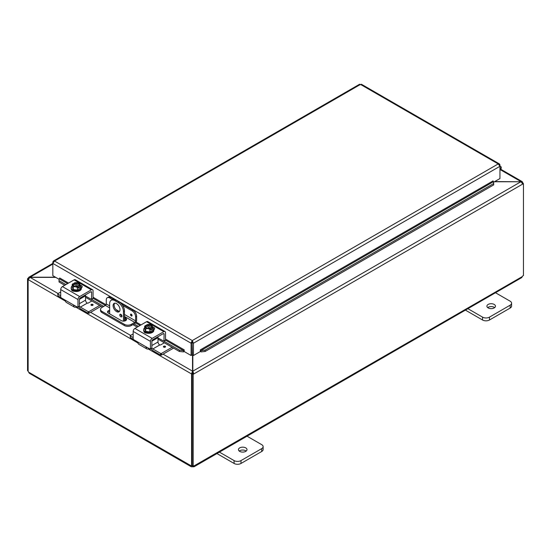 <?xml version="1.0" encoding="UTF-8"?>
<svg xmlns="http://www.w3.org/2000/svg" width="551" height="551" viewBox="0 0 551 551"><rect width="100%" height="100%" fill="white"/><g stroke="black" fill="none" stroke-linecap="round" stroke-linejoin="round"><path stroke-width="0.83" d="M494.901 292.395L510.157 301.204A4.883 2.817 180 0 1 511.59 303.195A4.883 2.817 180 0 1 510.157 305.185L489.453 317.142A4.883 2.817 180 0 1 482.552 317.142L467.296 308.333M488.152 307.926A4.277 2.466 180 0 1 486.905 306.184A4.277 2.466 180 0 1 491.175 303.711A4.277 2.466 180 0 1 495.452 306.184A4.277 2.466 180 0 1 492.814 308.464A4.277 2.466 180 0 1 488.152 307.926M465.409 310.117L482.552 320.007A4.883 2.817 0 0 0 489.453 320.007L510.157 308.057A4.883 2.817 0 0 0 511.59 306.067L511.59 303.195M494.653 307.616A4.277 2.466 0 0 0 487.697 307.616M123.452 321.137L123.452 311.597L124.471 311.012A7.321 4.229 -120 0 0 119.291 302.044L115.841 300.054A7.321 4.229 -120 0 0 112.184 299.689L111.164 300.281A7.321 4.229 60 0 0 109.649 303.629L109.649 313.856M119.291 302.044L118.272 302.637A7.321 4.229 60 0 1 123.452 311.597M118.272 302.637L114.822 300.639L115.841 300.054M111.164 300.281A7.321 4.229 60 0 1 114.822 300.639M120.001 309.607A4.883 2.817 60 0 1 118.988 311.838A4.883 2.817 60 0 1 114.105 309.021A4.883 2.817 60 0 1 114.105 303.387A4.883 2.817 60 0 1 117.866 304.696A4.883 2.817 60 0 1 120.001 309.607M119.774 314.958A1.522 0.882 60 0 1 120.09 314.263A1.522 0.882 60 0 1 121.619 315.138A1.522 0.882 60 0 1 121.619 316.901A1.522 0.882 60 0 1 120.442 316.494A1.522 0.882 60 0 1 119.774 314.958M124.471 311.012L124.471 321.047M120.979 314.414L120.8 314.311A1.522 0.882 -120 0 0 120.8 314.366A1.522 0.882 -120 0 0 121.929 316.267M114.67 303.188A4.883 2.817 -120 0 0 115.131 308.436A4.883 2.817 -120 0 0 119.443 311.453M246.442 435.841L261.697 444.65A4.883 2.817 180 0 1 263.123 446.641A4.883 2.817 180 0 1 261.697 448.631L240.994 460.588A4.883 2.817 180 0 1 234.092 460.588L218.837 451.779M239.692 451.372A4.277 2.466 180 0 1 238.445 449.63A4.277 2.466 180 0 1 242.715 447.164A4.277 2.466 180 0 1 246.993 449.63A4.277 2.466 180 0 1 244.355 451.91A4.277 2.466 180 0 1 239.692 451.372M216.949 453.563L234.092 463.46A4.883 2.817 -0 0 0 240.994 463.46L261.697 451.503A4.883 2.817 -0 0 0 263.123 449.513L263.123 446.641M246.194 451.062A4.277 2.466 -0 0 0 239.237 451.062M192.12 352.123L192.423 352.488M494.412 181.747L520.902 181.747L494.715 181.575M192.526 354.982L192.526 371.16L191.507 373.922L148.288 348.976M192.526 373.337L191.507 373.922L192.526 373.337L192.526 371.16L163.075 354.155M55.465 277.201L30.098 277.201L28.624 277.373L28.211 278.289L28.597 278.517M65.452 301.149L28.211 279.646L30.098 277.201L52.827 264.081M522.403 182.884L522.789 182.663L522.238 181.651L520.902 181.575L500.48 169.784M58.117 293.559L30.098 277.38L55.775 277.38M193.187 374.308L192.168 373.716L192.168 465.643L193.187 466.229L193.187 374.308L193.856 373.922L192.829 373.337L192.829 371.16L520.902 181.747L522.789 184.013L193.856 373.922L192.829 371.16L192.829 355.154M192.168 373.716L192.829 373.337M522.541 183.104L523.45 183.635L522.789 184.013M523.45 183.635L523.45 275.555A1.364 0.792 -60 0 0 522.341 276.554L521.714 277.608L194.076 466.766L192.843 466.787L192.843 466.029M28.301 279.109L27.55 278.675L28.211 278.289M27.55 278.675L27.55 370.603L28.129 370.933M191.59 373.971L191.59 465.857L192.168 465.519M28.129 279.598L28.129 371.484A1.364 0.792 60 0 1 28.659 372.18L29.286 373.241L191.28 466.766L191.059 465.946A1.364 0.792 60 0 1 191.142 465.891A1.364 0.792 60 0 1 191.59 465.857M192.085 465.354L192.513 465.602M28.659 372.18L191.225 465.85M192.843 466.787A1.364 0.792 0 0 0 192.513 466.787L191.28 466.766M192.513 466.787L192.513 465.843M522.871 183.297L522.871 182.712M193.187 466.229A1.364 0.792 -60 0 1 194.221 465.891A1.364 0.792 -60 0 1 194.296 465.946L194.076 466.766M194.131 465.85L522.341 276.554M131.29 315.95A1.074 0.62 60 0 1 130.587 315A1.074 0.62 60 0 1 130.752 314.139A1.074 0.62 60 0 1 131.827 314.759A1.074 0.62 60 0 1 131.827 315.998A1.074 0.62 60 0 1 131.29 315.95M109.649 305.881L106.274 303.932L106.274 299.937A4.883 2.817 60 0 1 107.287 297.698A4.883 2.817 60 0 1 109.725 297.939L110.744 297.354A4.883 2.817 -120 0 0 108.306 297.113L107.287 297.698M106.274 303.932A1.219 0.703 -60 0 1 105.413 305.426L101.963 307.424A4.883 2.817 180 0 0 100.53 309.414L100.53 310.592A4.883 2.817 0 0 0 101.963 312.582L101.963 311.405A4.883 2.817 180 0 1 100.53 309.414M133.177 310.303L132.157 310.888A4.883 2.817 60 0 1 135.608 316.866L136.627 316.281A4.883 2.817 -120 0 0 133.177 310.303L120.752 303.133M114.381 299.455L110.744 297.354M136.627 316.281L136.627 320.462A2.438 1.412 -60 0 1 134.899 323.451L131.29 325.538L131.29 324.353L134.74 322.363A1.219 0.703 120 0 0 135.608 320.868L135.608 316.866M131.29 324.353A4.883 2.817 180 0 1 124.388 324.353L101.963 311.405M124.388 324.353L124.388 325.538A4.883 2.817 0 0 0 131.29 325.538M124.388 325.538L101.963 312.582M124.471 317.431L125.676 318.127A3.051 1.763 180 0 1 126.572 319.373A3.051 1.763 180 0 1 124.684 320.999A3.051 1.763 180 0 1 121.365 320.62L108.43 313.154A3.051 1.763 180 0 1 107.535 311.907A3.051 1.763 180 0 1 109.649 310.234M121.172 315.53L121.916 315.957M132.157 310.888L122.646 305.399M112.494 299.537L109.725 297.939M126.393 319.966A3.051 1.763 0 0 0 125.676 319.311L124.471 318.609M109.649 311.411A3.051 1.763 0 0 0 107.714 312.5M59.019 280.039L59.053 281.995L59.019 280.039M59.198 278.778L59.219 278.765A0.613 0.351 120 0 0 59.728 277.986L68.531 283.069M59.232 280.735L65.906 284.591M91.542 299.386L103.705 306.411M134.058 323.94L138.377 326.426M164.012 341.227L179.557 350.202L179.378 351.469L183.49 351.903L183.669 350.636L179.557 350.202M183.669 350.636L183.69 350.629A0.613 0.351 120 0 0 184.199 349.851L184.199 351.524L191.101 355.512L191.101 343.239L52.827 263.412L54.556 261.057L53.392 261.036L52.827 262.056L52.827 275.679L59.122 279.316M183.49 351.903L183.511 351.896A2.052 1.185 120 0 0 184.199 351.448M201.053 351.903L205.165 351.469L204.986 350.202L200.874 350.636L201.032 351.896A2.052 1.185 -120 0 1 200.344 351.448M200.874 350.636L200.853 350.629A0.613 0.351 60 0 1 200.35 349.851L493.049 180.914M204.986 350.202L493.544 183.607L493.717 184.874L493.572 181.651L493.544 183.607M201.032 351.896L200.853 350.629L493.551 181.644A0.613 0.351 60 0 1 493.049 180.859L493.049 180.852M59.053 281.995L64.722 285.273M85.543 297.292L102.52 307.093M124.471 319.766L125.807 320.537M132.874 324.622L137.192 327.108M158.006 339.127L179.378 351.469M205.165 351.469L493.717 184.874M192.12 342.653L192.423 354.92L193.442 355.512L193.442 343.239L192.271 340.566L191.101 342.77L191.101 343.239L192.12 342.653L192.12 354.92L191.101 355.512M193.442 355.512L200.344 351.524L200.344 349.844M499.537 165.162L499.95 164.928L499.95 178.552L493.648 182.188M184.199 349.844L165.534 339.072M499.95 164.928L499.385 163.909L498.214 163.929L360.499 84.42L54.556 261.057L192.271 340.566L498.214 163.929L499.95 166.285L193.442 343.239L192.423 342.653M359.328 84.73L361.676 84.73M191.101 342.77L192.271 341.744L192.271 340.566M53.233 262.29L52.827 262.056M499.95 170.411L500.294 170.018A2.438 1.412 120 0 0 500.756 166.554A2.438 1.412 120 0 0 499.95 166.498M499.95 167.559A1.219 0.703 -60 0 1 500.143 167.614A1.219 0.703 -60 0 1 499.95 169.302M91.631 292.312A1.219 0.703 120 0 0 91.376 291.755A1.219 0.703 120 0 0 90.763 291.816L91.631 292.312L91.507 299.413L85.543 296.107M92.651 298.552L91.631 299.145M76.672 306.769L76.672 306.769A4.883 2.817 -60 0 1 74.233 307.01A4.883 2.817 -60 0 1 73.51 306.204L73.648 305.461L74.605 305.571L61.127 297.788L60.706 297.072L60.706 289.578L77.966 299.544A2.438 1.412 -60 0 1 79.688 296.555L91.342 289.826A2.438 1.412 -60 0 1 92.561 289.709A2.438 1.412 -60 0 1 93.064 290.825L93.064 298.318M78.986 306.446L77.843 307.3L74.605 305.571L73.51 306.204M77.966 307.031L77.966 299.544M64.068 299.489L65.741 301.714A4.883 2.817 120 0 0 66.464 302.52L74.233 307.01M90.763 291.816L80.26 297.877A1.219 0.703 120 0 0 79.399 299.372L85.543 295.811A1.219 0.703 -120 0 0 85.295 294.971M81.81 287.546A2.741 1.584 -0 0 0 81.224 287.154M92.561 289.709L75.308 279.743A2.438 1.412 120 0 0 74.082 279.867L62.435 286.589A2.438 1.412 120 0 0 60.706 289.578M80.177 285.184A2.741 1.584 180 0 1 82.216 286.713A2.741 1.584 180 0 1 81.417 287.836L81.341 287.877M74.371 291.286A2.741 1.584 180 0 1 71.554 289.702A2.741 1.584 180 0 1 71.554 289.661M88.146 311.604L88.146 313.257L88.973 313.257L88.973 311.604L88.146 311.604L80.363 307.114A2.438 1.412 -120 0 1 79.399 306.211L79.399 299.372M74.192 284.447L74.192 282.994A6.295 3.637 60 0 1 74.247 282.98L79.316 285.907A6.295 3.637 60 0 1 79.372 285.983L79.372 287.546L78.338 286.954M73.214 283.579A6.295 3.637 -120 0 0 73.159 283.593A5.179 2.989 -60 0 0 72.181 284.481A5.179 1.095 -98.8 0 1 72.732 285.287A3.657 2.114 -0 0 0 75.315 286.782A3.657 2.114 -0 0 0 78.283 286.506L77.753 286.196A2.927 1.687 180 0 1 74.812 286.21A2.927 1.687 180 0 1 73.338 284.743A2.927 1.687 180 0 1 73.744 283.882L73.214 283.579A3.657 2.114 -0 0 0 72.732 285.287A5.179 1.095 -98.8 0 1 73.276 286.837A5.179 4.084 -155.1 0 1 75.315 286.782A5.179 4.084 -155.1 0 1 77.36 287.47A5.179 2.989 120 0 1 78.338 286.582A6.295 3.637 -120 0 0 78.283 286.506M77.402 286.3L73.744 283.882M79.372 287.546L78.338 288.145L78.338 286.582M76.713 282.649A5.179 4.084 24.9 0 1 76.796 282.649A5.179 4.084 24.9 0 1 77.216 282.704A3.657 2.114 -0 0 0 76.245 282.629A3.657 2.114 -0 0 0 74.247 282.98M74.192 282.994A5.179 2.989 -60 0 1 74.626 282.849A5.179 2.989 -60 0 1 74.846 282.794M79.316 285.907A3.657 2.114 -0 0 0 79.799 284.199A5.179 1.095 81.2 0 1 80.35 285.742A5.179 2.989 120 0 0 79.372 285.983M80.35 285.742L80.35 288.4L77.36 290.129L77.36 287.47M73.744 284.185A2.927 1.687 -0 0 0 73.352 284.895M79.179 284.895A2.927 1.687 -0 0 0 74.778 283.593M74.778 283.29A2.927 1.687 180 0 1 77.719 283.276A2.927 1.687 180 0 1 79.192 284.743A2.927 1.687 180 0 1 78.786 285.604M79.799 284.199A3.657 2.114 -0 0 0 77.216 282.704A5.179 4.084 24.9 0 1 79.254 283.386A5.179 1.095 81.2 0 1 79.799 284.199M77.36 290.129L73.276 289.495L73.276 286.837M73.276 289.495L72.181 287.14L72.181 284.481M80.35 286.031A5.076 2.927 180 0 1 81.341 287.774L81.341 288.566A5.076 2.927 180 0 1 78.208 291.279A5.076 2.927 180 0 1 72.677 290.639A5.076 2.927 180 0 1 71.189 288.566L71.189 287.774A5.076 2.927 180 0 1 72.181 286.031M81.341 287.774A5.076 2.927 180 0 1 78.208 290.48A5.076 2.927 180 0 1 72.677 289.847A5.076 2.927 180 0 1 71.189 287.774M91.259 304.428A1.074 0.62 180 0 1 92.423 304.29A1.074 0.62 180 0 1 93.091 304.861A1.074 0.62 180 0 1 92.017 305.481A1.074 0.62 180 0 1 90.943 304.861A1.074 0.62 180 0 1 91.259 304.428M80.363 307.114L87.265 303.126A2.438 1.412 60 0 1 85.543 300.137L85.543 295.811M87.272 303.133L88.105 303.133L91.879 300.949M57.745 293.91L57.917 295.804L57.917 293.669L60.706 292.058M57.917 294.151L60.706 295.763M88.973 313.257L101.088 306.266M88.973 311.604L99.648 305.44M88.146 313.257L80.79 309.015A4.883 2.817 60 0 1 78.607 306.859M60.837 297.499L57.917 295.804M164.095 334.154A1.219 0.703 120 0 0 163.847 333.596A1.219 0.703 120 0 0 163.234 333.658L164.095 334.154L163.978 341.248L158.006 337.949M165.121 340.394L164.095 340.979M149.142 348.604L149.142 348.604A4.883 2.817 -60 0 1 146.704 348.845A4.883 2.817 -60 0 1 145.981 348.039L146.118 347.302L147.069 347.412L133.59 339.63L133.177 338.913L133.177 331.42L150.43 341.379A2.438 1.412 -60 0 1 152.159 338.39L163.805 331.668A2.438 1.412 -60 0 1 165.024 331.544A2.438 1.412 -60 0 1 165.534 332.666L165.534 340.153L183.69 350.629L183.511 351.896M151.449 348.28L150.313 349.141L147.069 347.412L145.981 348.039M150.43 348.873L150.43 341.379M136.538 341.331L138.205 343.555A4.883 2.817 120 0 0 138.928 344.361L146.704 348.845M163.234 333.658L152.73 339.719A1.219 0.703 120 0 0 151.869 341.214L158.006 337.653A1.219 0.703 -120 0 0 157.765 336.813M154.28 329.381A2.741 1.584 -0 0 0 153.695 328.995M165.024 331.544L147.771 321.584A2.438 1.412 120 0 0 146.552 321.708L134.905 328.43A2.438 1.412 120 0 0 133.177 331.42M152.648 327.025A2.741 1.584 180 0 1 154.686 328.554A2.741 1.584 180 0 1 153.881 329.677L153.812 329.718M146.841 333.128A2.741 1.584 180 0 1 144.025 331.544A2.741 1.584 180 0 1 144.025 331.502M160.61 353.439L160.61 355.099L161.436 355.099L161.436 353.439L160.61 353.439L152.834 348.948A2.438 1.412 -120 0 1 151.869 348.053L151.869 341.214M146.662 326.288L146.662 324.828A6.295 3.637 60 0 1 146.718 324.821L151.787 327.749A6.295 3.637 60 0 1 151.842 327.817L151.842 329.388L150.802 328.789M145.678 325.414A6.295 3.637 -120 0 0 145.629 325.427A5.179 2.989 -60 0 0 144.651 326.316A5.179 1.095 -98.8 0 1 145.195 327.129A3.657 2.114 -0 0 0 147.785 328.623A3.657 2.114 -0 0 0 150.754 328.348L150.223 328.038A2.927 1.687 180 0 1 147.282 328.052A2.927 1.687 180 0 1 145.808 326.585A2.927 1.687 180 0 1 146.208 325.724L145.678 325.414A3.657 2.114 -0 0 0 145.195 327.129A5.179 1.095 -98.8 0 1 145.746 328.678A5.179 4.084 -155.1 0 1 147.785 328.623A5.179 4.084 -155.1 0 1 149.824 329.305A5.179 2.989 120 0 1 150.802 328.417A6.295 3.637 -120 0 0 150.754 328.348M149.872 328.141L146.208 325.724M151.842 329.388L150.802 329.987L150.802 328.417M149.183 324.484A5.179 4.084 24.9 0 1 149.266 324.491A5.179 4.084 24.9 0 1 149.679 324.539A3.657 2.114 -0 0 0 148.715 324.47A3.657 2.114 -0 0 0 146.718 324.821M146.662 324.828A5.179 2.989 -60 0 1 147.089 324.684A5.179 2.989 -60 0 1 147.31 324.635M151.787 327.749A3.657 2.114 -0 0 0 152.269 326.034A5.179 1.095 81.2 0 1 152.813 327.583A5.179 2.989 120 0 0 151.842 327.817M152.813 327.583L152.813 330.242L149.824 331.971L149.824 329.305M146.208 326.027A2.927 1.687 -0 0 0 145.815 326.736M151.649 326.736A2.927 1.687 -0 0 0 147.248 325.427M147.248 325.124A2.927 1.687 180 0 1 150.189 325.118A2.927 1.687 180 0 1 151.663 326.585A2.927 1.687 180 0 1 151.256 327.439M152.269 326.034A3.657 2.114 -0 0 0 149.679 324.539A5.179 4.084 24.9 0 1 151.725 325.228A5.179 1.095 81.2 0 1 152.269 326.034M149.824 331.971L145.746 331.337L145.746 328.678M145.746 331.337L144.651 328.981L144.651 326.316M152.813 327.873A5.076 2.927 180 0 1 153.812 329.608L153.812 330.407A5.076 2.927 180 0 1 150.678 333.114A5.076 2.927 180 0 1 145.147 332.48A5.076 2.927 180 0 1 143.659 330.407L143.659 329.608A5.076 2.927 180 0 1 144.651 327.873M153.812 329.608A5.076 2.927 180 0 1 150.678 332.315A5.076 2.927 180 0 1 145.147 331.681A5.076 2.927 180 0 1 143.659 329.608M163.723 346.262A1.074 0.62 180 0 1 164.894 346.131A1.074 0.62 180 0 1 165.555 346.703A1.074 0.62 180 0 1 164.48 347.323A1.074 0.62 180 0 1 163.406 346.703A1.074 0.62 180 0 1 163.723 346.262M164.35 342.791L160.568 344.967L159.735 344.967A2.438 1.412 60 0 1 158.006 341.978L158.006 337.653M130.208 335.752L130.38 337.646L130.38 335.511L133.177 333.899M130.38 335.986L133.177 337.605M161.436 355.099L173.551 348.108M161.436 353.439L172.119 347.275M160.61 355.099L153.261 350.856A4.883 2.817 60 0 1 151.077 348.7M133.308 339.333L130.38 337.646M510.157 305.185L510.157 308.057M489.453 320.007L489.453 317.142M482.552 317.142L482.552 320.007M261.697 448.631L261.697 451.503M240.994 463.46L240.994 460.588M234.092 460.588L234.092 463.46M90.605 312.314L130.58 335.394M137.922 342.984L75.824 307.134M132.033 315.324A0.627 0.358 60 0 1 131.448 314.304M130.766 314.132A1.074 0.62 -120 0 0 130.621 315A1.074 0.62 -120 0 0 131.317 315.93A1.074 0.62 -120 0 0 131.841 315.992M93.064 298.311L109.649 307.871M124.471 316.432L134.74 322.363M135.608 320.868L124.471 314.442M119.326 311.467L115.813 309.442M125.676 318.127L125.676 319.311M140.071 325.448L135.608 322.872M67.601 283.607L59.219 278.765M93.064 297.23L106.054 304.731M136.152 322.108L141.001 324.911M499.86 164.508L499.275 164.79M79.688 296.555L62.435 286.589M74.082 279.867L91.342 289.826M91.425 305.385A0.627 0.358 180 0 1 92.602 305.385M93.091 304.882A1.074 0.62 -0 0 0 92.416 304.317A1.074 0.62 -0 0 0 91.259 304.455A1.074 0.62 -0 0 0 90.943 304.882M85.543 300.137L79.399 303.684M152.159 338.39L134.905 328.43M146.552 321.708L163.805 331.668M163.895 347.22A0.627 0.358 180 0 1 165.073 347.22M165.555 346.717A1.074 0.62 -0 0 0 164.88 346.159A1.074 0.62 -0 0 0 163.723 346.297A1.074 0.62 -0 0 0 163.413 346.717M152.834 348.948L159.735 344.967M158.006 341.978L151.869 345.525M500.804 169.274L522.238 181.644M28.762 277.277L52.827 263.392M359.61 84.234L53.392 261.029M499.385 163.909L361.387 84.234M500.756 166.554L499.95 166.092M92.94 298.58L91.507 299.413M79.275 306.473L77.843 307.3M76.796 282.649A6.336 6.336 0 0 0 74.626 282.849M165.41 340.422L163.978 341.248M151.745 348.315L150.313 349.141M149.266 324.491A6.336 6.336 0 0 0 147.089 324.684"/></g></svg>
